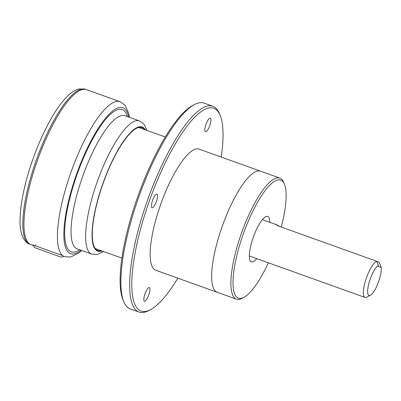<?xml version="1.0" encoding="UTF-8"?>
<svg xmlns="http://www.w3.org/2000/svg" width="401" height="401" viewBox="0 0 401 401"><rect width="100%" height="100%" fill="white"/><g stroke="black" fill="none" stroke-linecap="round" stroke-linejoin="round"><path stroke-width="0.6" d="M62.641 255.597L32.842 244.906L34.606 247.592L61.233 257.176L34.606 247.592M194.645 104.466L192.801 105.428A107.739 29.328 109.7 0 0 138.129 195.603A107.739 29.328 109.7 0 0 123.057 299.973L123.869 301.888A109.333 29.764 -70.3 0 1 139.167 195.974A109.333 29.764 -70.3 0 1 194.645 104.466A109.333 29.764 -70.3 0 1 204.084 103.102L212.846 106.24A109.333 29.764 109.7 0 0 147.929 199.117A109.333 29.764 109.7 0 0 139.052 312.078A109.333 29.764 109.7 0 0 148.485 310.715L150.33 309.752A107.739 29.328 -70.3 0 1 144.946 214.124A107.739 29.328 -70.3 0 1 213.888 108.31A107.739 29.328 -70.3 0 1 220.074 115.202A107.739 29.328 -70.3 0 1 221.247 157.077M220.074 115.202L219.262 113.288A109.333 29.764 109.7 0 0 212.981 106.29A109.333 29.764 109.7 0 0 212.846 106.24M177.838 278.159A107.739 29.328 -70.3 0 1 150.33 309.752M139.052 312.078L130.29 308.935A109.333 29.764 -70.3 0 1 123.869 301.888M155.608 270.189A64.315 17.509 109.7 0 0 155.688 270.219L217.182 292.264A64.315 17.509 -70.3 0 1 222.405 225.813A64.315 17.509 -70.3 0 1 260.59 171.182A64.315 17.509 -70.3 0 1 260.67 171.212A64.315 17.509 -70.3 0 0 260.59 171.182L199.096 149.137A64.315 17.509 109.7 0 0 160.966 203.618A64.315 17.509 109.7 0 0 155.608 270.189M205.442 131.764A7.228 1.97 -70.3 0 1 206.044 124.28A7.228 1.97 -70.3 0 1 210.33 118.16A7.228 1.97 -70.3 0 1 210.34 118.16A7.228 1.97 -70.3 0 1 209.738 125.643A7.228 1.97 -70.3 0 1 205.452 131.769A7.228 1.97 -70.3 0 1 205.442 131.764M156.31 201.683A7.228 1.97 -70.3 0 1 152.029 207.793A7.228 1.97 -70.3 0 1 152.626 200.289A7.228 1.97 -70.3 0 1 156.906 194.184A7.228 1.97 -70.3 0 1 156.31 201.683M149.342 287.592A7.228 1.97 -70.3 0 1 148.741 295.071A7.228 1.97 -70.3 0 1 144.455 301.196A7.228 1.97 -70.3 0 1 144.445 301.191A7.228 1.97 -70.3 0 1 145.047 293.712A7.228 1.97 -70.3 0 1 149.332 287.587A7.228 1.97 -70.3 0 1 149.342 287.592M33.188 245.432L31.012 244.65A82.32 22.411 -70.3 0 1 37.699 159.598A82.32 22.411 -70.3 0 1 86.576 89.669A82.32 22.411 -70.3 0 1 86.676 89.704M101.217 250.69A65.343 17.789 -70.3 0 1 97.909 250.595A65.343 17.789 -70.3 0 1 103.212 183.087A65.343 17.789 -70.3 0 1 142.009 127.578A65.343 17.789 -70.3 0 1 144.621 129.608M29.915 244.259L31.012 244.65A82.32 22.411 -70.3 0 1 37.699 159.598A82.32 22.411 -70.3 0 1 86.576 89.669L85.478 89.273A82.32 22.411 -70.3 0 0 71.513 95.573A82.32 22.411 -70.3 0 0 30.23 179.152A82.32 22.411 -70.3 0 0 29.915 244.259C24.636 242.775 19.624 235.021 20.05 219.442C20.271 207.994 22.501 194.445 26.747 178.791C32.281 158.811 39.544 140.325 48.526 123.338C54.852 111.523 61.117 102.511 67.333 96.305C71.162 92.39 75.127 89.929 79.223 88.922L85.478 89.273M376.649 261.292L379.075 262.164L380.86 266.354L380.544 267.231L378.088 266.299L378.404 265.422L376.619 261.231L279.056 226.254C276.55 225.136 275.572 224.575 276.124 224.575L280.289 226.695M380.86 266.354A16.08 4.376 -70.3 0 1 378.494 281.968A16.08 4.376 -70.3 0 1 370.394 295.251A16.08 4.376 -70.3 0 1 368.92 283.281A16.08 4.376 -70.3 0 1 378.404 265.422M376.619 261.231A19.293 5.253 109.7 0 0 365.812 279.758A19.293 5.253 109.7 0 0 365.01 297.437A19.293 5.253 109.7 0 0 366.674 297.196L370.394 295.251M380.163 264.705L379.166 262.354A19.293 5.253 109.7 0 0 379.075 262.164M268.359 262.785A62.716 17.073 -70.3 0 1 243.823 297.397A62.716 17.073 -70.3 0 1 240.69 241.728A62.716 17.073 -70.3 0 1 280.82 180.129A62.716 17.073 -70.3 0 1 284.424 184.144A62.716 17.073 -70.3 0 1 281.231 227.031M284.424 184.144L283.612 182.229A64.315 17.509 109.7 0 0 279.918 178.114A64.315 17.509 109.7 0 0 279.833 178.084A64.315 17.509 109.7 0 0 241.648 232.715A64.315 17.509 109.7 0 0 236.43 299.161A64.315 17.509 109.7 0 0 241.978 298.359L243.823 297.397M256.775 258.63A24.115 6.566 -70.3 0 1 251.437 261.843A24.115 6.566 -70.3 0 1 251.407 261.833A24.115 6.566 -70.3 0 1 253.417 236.871A24.115 6.566 -70.3 0 1 267.713 216.44A24.115 6.566 -70.3 0 1 267.748 216.45A24.115 6.566 -70.3 0 1 269.798 222.309M236.43 299.161L217.182 292.264A64.315 17.509 -70.3 0 1 222.405 225.813A64.315 17.509 -70.3 0 1 260.59 171.182L279.833 178.084M77.142 248.891A70.746 19.258 -70.3 0 1 82.887 175.798A70.746 19.258 -70.3 0 1 124.891 115.704L139.478 120.932A70.746 19.258 109.7 0 0 97.473 181.026A70.746 19.258 109.7 0 0 91.729 254.119L77.142 248.891M127.333 116.576A75.553 20.571 109.7 0 0 77.293 173.793A75.553 20.571 109.7 0 0 79.583 249.763M80.902 250.239A77.508 21.103 -70.3 0 1 76.797 173.613A77.508 21.103 -70.3 0 1 128.646 117.047M129.473 117.348L128.786 113.538L124.937 105.137L120.079 101.679A82.32 22.411 109.7 0 0 71.203 171.608A82.32 22.411 109.7 0 0 64.521 256.665L70.411 257.086L78.616 253.161L81.729 250.535M101.979 250.961A65.934 17.95 -70.3 0 1 103.062 183.031A65.934 17.95 -70.3 0 1 145.388 129.884M35.744 244.81L35.398 245.778M61.233 257.176L63.844 256.374M165.292 137.017L138.701 127.488M121.884 258.099L95.293 248.565M120.079 101.679L86.576 89.669M147.072 130.485L144.044 124.245L139.478 120.932M91.729 254.119L97.308 254.475L103.664 251.567M276.104 224.57L262.379 219.648M365.01 297.437L249.357 255.973"/></g></svg>
